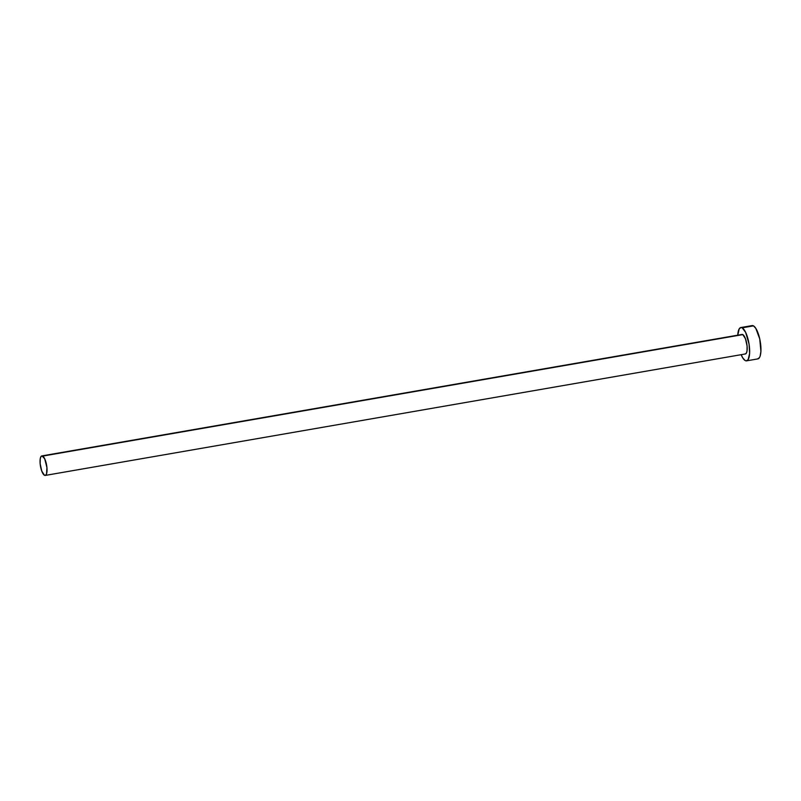 <?xml version="1.0" encoding="UTF-8"?>
<svg xmlns="http://www.w3.org/2000/svg" width="801" height="801" viewBox="0 0 801 801"><rect width="100%" height="100%" fill="white"/><g stroke="black" fill="none" stroke-linecap="round" stroke-linejoin="round"><path stroke-width="1.2" d="M741.576 334.618L742.807 334.608A9.902 3.104 -99.8 0 0 742.006 334.448L41.852 455.919A9.902 3.104 80.2 0 1 42.653 456.089L742.807 334.608L745.461 338.743L747.083 346.072L747.003 351.078L746.312 353.211L745.23 353.962M45.236 475.424L745.391 353.952A9.902 3.104 -99.8 0 0 746.943 344.871A9.902 3.104 -99.8 0 0 742.807 334.608L42.653 456.089A9.902 3.104 80.2 0 1 46.788 466.352A9.902 3.104 80.2 0 1 45.236 475.424A9.902 3.104 80.2 0 1 44.435 475.253A9.902 3.104 80.2 0 1 40.29 464.991A9.902 3.104 80.2 0 1 41.852 455.919M746.582 360.85L757.876 358.888A16.901 5.307 -99.8 0 0 760.529 343.399A16.901 5.307 -99.8 0 0 753.471 325.867A16.901 5.307 -99.8 0 0 752.099 325.586L740.805 327.549A16.901 5.307 80.2 0 1 742.177 327.829L753.471 325.867L742.177 327.829A16.901 5.307 80.2 0 1 749.235 345.351A16.901 5.307 80.2 0 1 746.582 360.85A16.901 5.307 80.2 0 1 745.21 360.56A16.901 5.307 80.2 0 1 741.145 354.683L742.887 358.087L745.21 360.56L746.312 360.871L748.164 359.589L749.616 353.421L749.065 344.15L745.641 332.365L742.177 327.829L741.075 327.519L739.223 328.81L737.761 335.178A16.901 5.307 80.2 0 1 740.805 327.549M757.606 358.918L759.458 357.626L760.149 356.075L760.91 351.459L759.748 338.933L755.794 328.34L753.471 325.867L751.378 325.887M44.435 475.253L45.657 475.243L46.568 473.781L46.929 467.554L44.686 458.743L42.012 455.899L40.921 456.66L40.23 458.783L40.16 463.799L41.782 471.118L44.435 475.253"/></g></svg>
